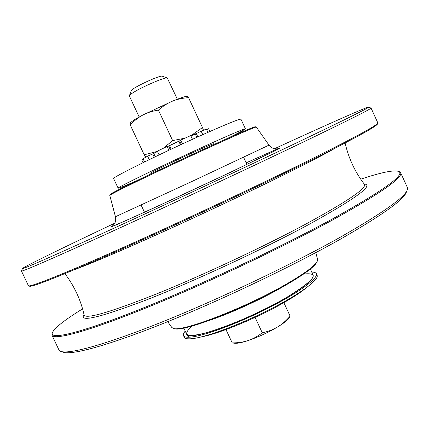 <?xml version="1.0" encoding="UTF-8"?>
<svg xmlns="http://www.w3.org/2000/svg" width="429" height="429" viewBox="0 0 429 429"><rect width="100%" height="100%" fill="white"/><g stroke="black" fill="none" stroke-linecap="round" stroke-linejoin="round"><path stroke-width="0.64" d="M371.042 108.038L377.815 122.866C378.517 124.662 354.563 137.645 305.957 161.813C253.416 187.779 175.965 224.045 118.452 249.587C60.773 275.209 29.333 287.494 28.459 285.773L21.477 271.074C22.088 271.761 53.169 258.344 110.596 232.143C167.857 206.022 245.222 169.873 298.016 144.589C346.788 121.166 371.128 108.993 371.042 108.065L370.86 108.001M29.456 286.132C29.746 286.534 31.698 286.164 35.312 285.017C48.284 280.92 86.653 264.913 140.851 240.503C194.986 216.119 260.001 185.484 305.856 162.8C341.361 145.184 363.685 133.462 372.833 127.633C376.029 125.595 377.574 124.34 377.45 123.863M52.215 333.102L51.984 335.28C53.995 340.395 86.787 331.864 145.297 308.231C203.641 284.684 281.156 248.123 332.743 219.905C380.566 193.307 403.19 177.579 400.616 172.71L398.798 171.487M360.725 179.183C381.553 172.276 394.256 169.718 398.831 171.503C405.233 174.914 382.92 190.83 331.89 219.251C278.743 248.289 198.15 286.116 139.543 309.486C80.738 332.952 50.643 339.945 52.209 333.135C53.781 328.48 63.905 320.399 82.588 308.885M400.616 172.71L407.341 187.414L407.432 189.323C405.839 196.584 383.574 212.484 340.631 237.023C291.704 264.554 218.849 299.244 161.293 322.292C103.609 345.393 67.396 354.863 60.328 351.174L58.929 349.882L51.984 335.28M255.368 126.775L255.228 126.737C253.362 127.022 241.634 132.025 220.045 141.742C198.236 151.593 169.321 165.063 147.126 175.708C124.217 186.733 111.915 192.948 110.221 194.353L110.162 194.482M220.774 142.208C242.589 132.373 254.424 127.311 256.274 127.016L269.004 145.131L192.385 181.263L115.455 216.725L109.765 195.334C111.46 193.946 123.884 187.688 147.045 176.55C169.487 165.798 198.734 152.177 220.774 142.208M315.808 252.611L317.578 259.336L317.439 260.848C315.535 265.412 305.255 273.123 286.599 283.971C245.281 308.06 179.869 333.027 172.967 328.217L171.718 327.348L167.707 321.675M173.976 328.464L174.002 328.475C180.904 333.242 245.592 308.574 286.443 284.733C304.896 273.992 315.074 266.35 316.972 261.803L316.983 261.781M62.8 351.995C69.954 355.689 105.931 346.369 162.999 323.568C219.943 300.82 291.897 266.543 340.288 239.248C382.765 214.908 404.826 199.072 406.467 191.736M274.431 148.734C325.884 125.139 368.656 106.065 368.586 107.191C368.5 108.054 344.299 120.045 295.978 143.163C243.699 168.109 167.267 203.807 110.655 229.713C53.877 255.695 23.048 269.149 22.378 268.629C21.477 267.959 63.578 247.453 114.731 223.203M227.676 138.315C239.243 132.593 245.157 129.429 245.415 128.834L240.964 119.23C240.16 118.667 229.617 122.839 209.341 131.741C167.921 149.946 109.947 178.475 113.637 178.603L118.136 188.181C118.758 188.374 124.978 185.875 136.797 180.689M245.415 128.834C244.723 128.534 234.282 132.91 214.087 141.961C172.833 160.467 114.693 188.567 118.136 188.181M285.414 285.323L281.703 287.484C261.728 299.002 232.99 312.221 212.301 319.412M310.344 269.063L313.138 275.107C314.291 278.77 305.373 286.261 286.39 297.57C247.581 320.619 186.894 342.251 186.653 334.084L183.821 328.062M213.905 144.525L213.562 143.785C213.111 143.672 207.722 145.94 197.404 150.574C177.086 159.701 148.638 173.439 150.064 173.396L150.407 174.136M311.744 272.093C314.301 272.109 315.841 272.64 316.355 273.697C318.667 277.906 299.528 292.17 269.653 307.411C239.843 322.656 205.786 335.419 191.65 337.006C186.905 337.553 184.191 337.097 183.505 335.644C183.033 334.572 183.612 333.049 185.242 331.086M316.355 273.697L317.09 275.279C319.428 279.542 300.311 293.86 270.447 309.111C240.642 324.367 206.574 337.097 192.417 338.631C187.661 339.162 184.942 338.696 184.245 337.221L183.505 335.644M162.435 76.244L162.312 76.196C159.942 74.925 131.778 88.058 131.231 90.691L131.188 90.814M139.189 117.004L129.376 96.005L131.135 94.021C137.838 88.76 165.063 76.716 167.283 78.003L177.354 99.212M232.218 342.927C238.293 342.878 243.656 342.074 248.3 340.503C241.886 342.621 237.366 343.538 234.743 343.259L232.218 342.927L225.97 329.579M277.547 326.989C281.853 324.421 286.046 320.812 290.133 316.157L289.253 317.841C287.687 320.163 283.784 323.209 277.547 326.989C268.146 332.513 258.397 337.017 248.3 340.503C252.949 338.969 257.609 336.4 262.275 332.797C268.168 331.52 273.262 329.585 277.547 326.989M283.853 302.649L290.133 316.157M255.099 317.406L262.275 332.797M157.464 151.421L151.732 154.376M197.249 133.113L190.835 135.821M179.848 140.728L168.318 146.112M130.475 122.887L130.722 122.538C132.035 121.134 136.111 118.608 142.954 114.967L172.415 101.174C180.126 98.027 185.001 96.396 187.033 96.278L187.462 96.316M145.908 157.073L144.203 154.789L157.438 151.357M163.272 148.273L172.646 140.594L184.819 138.213M190.814 135.768L202.467 127.563L203.502 130.196M187.693 96.332L188.567 97.651C182.454 98.075 177.07 99.244 172.415 101.174C167.75 103.067 163.084 106.049 158.424 110.108C152.451 111.025 147.292 112.645 142.954 114.967C138.594 117.262 134.357 120.592 130.244 124.952L130.239 123.225M144.203 154.789L130.244 124.952M202.467 127.563L188.567 97.651M172.646 140.594L158.424 110.108M149.233 159.647L147.597 156.156L143.066 158.714L144.568 161.921M168.876 150.252L167.096 146.439L157.352 151.169L159.089 154.896M155.266 156.73L153.743 153.469L152.735 153.947L154.263 157.212M153.743 153.469L157.513 151.517M181.306 144.444L179.644 140.884L178.813 141.302L180.464 144.836M179.644 140.884L180.689 140.085L182.47 143.908M171.139 149.19L169.493 145.656L168.618 146.037L170.275 149.592M169.493 145.656L178.813 141.302M197.833 136.883L196.3 133.591L195.286 134.062L196.814 137.344M196.3 133.591L201.153 131.135L202.788 134.652M190.878 135.918L195.286 134.062M206.617 129.644L208.644 128.7L209.937 131.478M143.045 162.671L141.768 159.942L143.302 159.223M147.597 156.156L152.735 153.947M167.096 146.439L168.618 146.037M192.465 139.318L190.723 135.58L180.689 140.085M207.888 132.384L206.381 129.129L201.153 131.135M84.036 314.586C78.63 322.71 99.882 317.642 147.791 299.388C195.227 280.786 263.24 249.163 308.896 224.464C355.947 198.45 374.367 184.947 364.162 183.961M111.846 226.255L111.299 226.877L118.136 224.051L152.96 208.392L231.22 171.954L278.244 149.142L279.628 148.128L274.034 150.386L246.16 162.838M73.917 269.852C88.438 264.645 120.597 251.035 161.685 232.464C202.761 213.894 249.86 191.65 284.583 174.453C309.411 162.124 326.684 153.126 336.4 147.453M364.35 184.202L364.441 184.325C366.854 188.1 347.769 201.104 307.18 223.332C265.095 246.021 203.748 274.817 157.609 293.511C110.473 312.199 85.982 319.374 84.138 315.031L84.105 314.886M303.614 274.056C320.629 272.125 314.891 279.965 286.39 297.57C263.084 311.191 228.818 326.335 207.824 332.373C186.69 337.891 181.403 335.8 191.967 326.115M190.401 337.135C188.218 336.872 187.162 336.084 187.232 334.77M52.209 333.135L51.866 334.121M398.831 171.503L399.807 171.873M110.221 194.353L109.765 195.334M255.228 126.737L256.274 127.016M22.378 268.629L21.477 271.074M368.586 107.191L371.042 108.065M64.886 273.627C74.362 286.138 80.781 299.941 84.138 315.031L84.116 314.95M364.387 184.256L364.441 184.325C355.035 172.05 348.589 158.263 345.098 142.964M269.004 145.131C273.155 149.458 274.71 148.6 275.498 148.895L278.619 148.766L273.52 151.56L223.718 175.493L174.067 198.675L126.174 220.506L112.06 226.437L114.168 224.126C114.446 223.332 116.103 222.694 115.455 216.725M257.647 187.618L257.121 186.476M246.927 164.489L243.586 157.287M155.303 235.339L154.767 234.207M144.482 212.264L141.109 205.073M305.748 288.25C301.104 292.026 294.675 296.321 286.465 301.137C260.183 316.688 219.503 333.719 201.474 336.878M131.231 90.691L129.419 95.656M162.312 76.196L167.283 78.003M130.722 122.538L130.137 123.364M187.033 96.278L187.746 96.337"/></g></svg>
